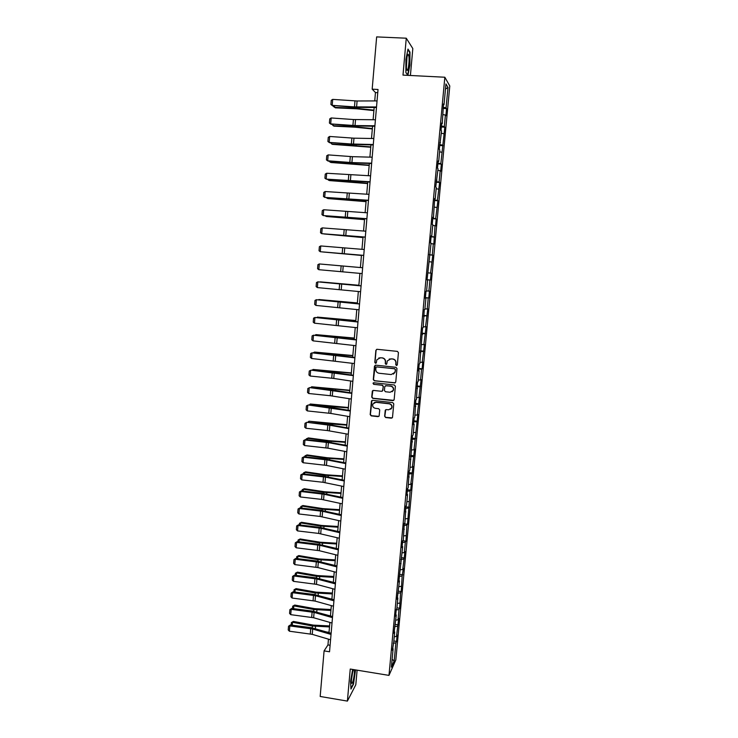 <?xml version="1.0" encoding="UTF-8"?>
<svg xmlns="http://www.w3.org/2000/svg" width="738" height="738" viewBox="0 0 738 738"><rect width="100%" height="100%" fill="white"/><g stroke="black" fill="none" stroke-linecap="round" stroke-linejoin="round"><path stroke-width="1.11" d="M396.463 365.494L397.33 364.775L398.437 352.644L397.404 351.38L377.1 349.295L375.873 350.319L374.803 362.404L375.522 363.281L376.297 362.838L376.86 359.757L380.43 357.745L382.118 357.921C384.286 358.364 385.374 359.71 385.393 361.943L385.254 363.502L385.974 364.387L386.767 363.926L387.284 360.919L390.909 358.834L392.607 359.009C394.775 359.461 395.872 360.808 395.891 363.041L395.743 364.609L396.463 365.494M389.221 359.065L392.8 358.926C394.968 359.378 396.057 360.716 396.075 362.948L395.937 364.517L396.979 365.365M376.731 349.314L376.085 350.246L375.015 362.312L376.002 363.17M378.843 357.939L382.321 357.838C384.489 358.281 385.577 359.618 385.596 361.851L385.457 363.41L386.472 364.268M384.646 416.278L385.67 417.533L391.334 418.188L392.487 417.496L393.769 403.87L392.745 402.607L372.57 400.337L371.454 400.983L370.181 414.608L371.196 415.863L378.004 416.647L379.138 415.983L379.729 409.968L378.714 408.714L375.328 408.326C373.096 407.708 372.266 406.269 372.856 404.027L375.873 402.302L389.147 403.806C391.352 404.396 392.192 405.799 391.675 408.013L388.603 409.839L386.38 409.59L385.245 410.263L384.646 416.278L385.863 417.376L392.229 417.874M410.411 75.488L412.819 48.551L406.269 38.201L402.994 75.11L444.839 77.232L388.981 675.39L350.246 669.043L347.395 701.1L320.181 696.469L324.083 650.888L329.535 651.774L378.031 89.483L372.173 89.169L375.457 92.545L374.738 100.922M406.269 38.201L376.648 36.9L372.173 89.169M394.526 383.004L395.762 381.989L396.979 368.566L395.955 367.303L375.688 365.162L374.47 366.177L373.29 379.553L374.304 380.808L395.31 382.801M395.374 386.251L394.157 399.627L392.93 400.633L372.745 398.363L371.731 397.118L372.33 391.048L373.456 390.411L381.629 391.315L382.847 390.31L383.188 386.518L382.173 385.264L373.659 384.332L373.013 383.188L373.797 382.745L394.35 384.996L395.374 386.251M444.839 77.232L449.783 85.977L395.826 659.91L388.981 675.39M393.834 640.981L396.546 641.405L397.136 635.049L396.49 636.442L398.695 618.481L398.05 619.809L399.009 609.533L399.655 608.25L400.577 592.798L401.223 591.572L402.155 575.991L403.4 568.371L402.764 569.505L404.978 551.544L404.35 552.614L405.328 542.181L405.955 541.157L406.924 525.179L407.542 524.22L410.134 490.982L410.743 490.152L411.361 483.565L410.752 484.368L412.976 466.407L412.367 467.145L414.59 449.184L413.99 449.848L417.846 414.525L417.256 415.051L419.479 397.099L418.898 397.551L421.121 379.6L420.549 379.987L421.564 369.138L422.136 368.797L422.773 362.035L422.201 362.349L424.424 344.397L423.861 344.637L426.094 326.685L425.531 326.86L427.763 308.908L427.21 309.01L428.243 297.995L428.787 297.94L429.433 291.067L428.889 291.095L429.922 280.025L430.466 280.043L431.121 273.143L430.577 273.097L432.809 255.154L432.274 255.034L433.317 243.881L433.852 244.047L435.023 225.699L435.549 225.939L436.204 218.955L435.678 218.688L437.911 200.754L437.394 200.404L439.627 182.471L439.119 182.046L440.18 170.718L440.687 171.188L441.352 164.122L440.844 163.615L444.82 127.185L444.331 126.53L445.401 115.054L445.89 115.765L446.564 108.615L446.075 107.868L447.994 87.453L445.955 83.938L444.008 104.722L443.501 103.957L442.237 123.726L441.721 123.034L441.038 130.349L441.555 131.004L439.267 149.316L439.783 149.897L438.704 161.474L438.178 160.949L437.496 168.209L438.031 168.707L435.734 187.018L436.278 187.434L435.199 198.928L434.664 198.559L433.455 217.535L432.911 217.249L432.237 224.417L432.791 224.666L431.721 236.068L431.167 235.856L430.503 242.996L431.057 243.171L427.053 279.933L427.616 279.951L427.053 279.896M396.546 641.405L395.891 642.826L394.193 660.851L391.389 667.152L393.105 648.831L392.422 650.307L393.705 642.355L394.682 631.959L394 633.361L396.269 615.012L395.596 616.35L396.205 609.791L396.878 608.472L397.856 598.001L397.192 599.274L399.461 580.917L398.797 582.125L402.671 546.554L402.016 547.633L402.644 540.963L403.289 539.921L404.267 523.593L404.913 522.615L405.9 506.139L406.537 505.235L407.542 494.506L406.906 495.373L407.533 488.63L408.169 487.79L409.184 471.038L409.811 470.272L412.487 435.66L413.105 435.033L414.129 424.129L413.511 424.71L414.156 417.856L414.765 417.302L415.826 399.987L416.435 399.507L417.505 382.044L418.105 381.638L419.138 370.605L418.538 370.965L419.184 364.028L419.784 363.696L422.579 327.783L423.16 327.598L424.285 309.545L424.857 309.443L425.909 298.235L425.337 298.29L425.992 291.242L426.564 291.206L427.616 279.951M394.23 636.82L396.49 636.442M394.701 626.654L397.45 626.211M394.682 631.959L394.166 631.645M395.789 620.16L398.05 619.809M396.195 609.957L399.009 609.533M396.269 615.012L395.743 614.708M397.348 603.435L399.618 603.103M397.764 593.186L400.577 592.798M397.856 598.001L397.339 597.706M398.917 586.636L401.186 586.341M399.332 576.341L402.155 575.991M399.461 580.917L398.935 580.64M400.494 569.782L402.764 569.505M400.918 559.441L403.741 559.118M401.057 563.767L400.531 563.509M402.081 552.863L404.35 552.614M402.505 542.476L405.328 542.181M402.671 546.554L402.145 546.305M403.668 535.871L405.946 535.65M404.092 525.438L406.924 525.179M404.286 529.275L403.76 529.035M405.263 518.823L407.542 518.62M405.697 508.334L408.529 508.113M405.909 511.923L405.383 511.702M406.869 501.702L409.147 501.536M407.302 491.167L410.134 490.982M407.542 494.506L407.007 494.294M408.474 484.515L410.752 484.368M408.907 473.934L411.749 473.778M409.175 477.016L408.64 476.813M410.088 467.255L412.367 467.145M410.531 456.628L413.372 456.508M410.817 459.46L410.282 459.267M411.712 449.94L413.99 449.848M412.155 439.258L414.996 439.175M412.468 441.831L411.933 441.656M413.335 432.542L415.623 432.486M413.787 421.822L416.629 421.767M414.129 424.129L413.584 423.972M414.977 415.088L417.256 415.051M415.42 404.313L418.271 404.295M415.789 406.361L415.245 406.214M416.61 397.561L418.898 397.551M417.062 386.73L419.913 386.749M417.459 388.52L416.905 388.382M418.261 379.959L420.549 379.987M418.714 369.083L421.564 369.138M419.138 370.605L418.584 370.485M419.913 362.293L422.201 362.349M420.374 351.371L423.225 351.463M420.817 352.626L420.263 352.515M421.573 344.554L423.861 344.637M422.035 333.585L424.894 333.705M422.505 334.563L421.951 334.471M423.243 326.75L425.531 326.86M423.704 315.726L426.564 315.882M424.202 316.436L423.649 316.353M424.913 308.871L427.21 309.01M425.383 297.792L428.243 297.995M425.909 298.235L425.346 298.161M426.592 290.92L428.889 291.095M427.062 279.794L429.922 280.025M428.28 272.894L430.577 273.097M429.322 261.769L431.619 261.99M429.405 254.748L432.274 255.034M431.02 243.632L433.317 243.881M429.996 254.518L429.433 254.481M431.103 236.575L433.972 236.898M432.717 225.422L435.023 225.699M431.721 236.068L431.158 236.04M432.809 218.328L435.678 218.688M434.433 207.138L436.739 207.443M433.455 217.535L432.883 217.525M434.525 200.007L437.394 200.404M436.149 188.771L438.455 189.113M435.199 198.928L434.627 198.928M436.241 181.603L439.119 182.046M437.874 170.34L440.18 170.718M436.951 180.238L436.37 180.257M437.975 163.135L440.844 163.615M439.608 151.834L441.914 152.24M438.704 161.474L438.123 161.511M439.71 144.593L442.588 145.109M441.342 133.246L443.658 133.689M440.466 142.637L439.885 142.692M441.444 125.967L444.331 126.53M443.086 114.593L445.401 115.054M442.237 123.726L441.647 123.79M443.197 107.278L446.075 107.868M445.475 89.086L447.994 87.453M444.008 104.722L443.427 104.805M347.395 701.1L355.799 684.781L357.109 670.169M328.447 639.163L327.958 644.929L324.083 650.888M374.166 107.499L373.114 119.741M372.561 126.226L371.5 138.476M370.956 144.879L369.904 157.148M369.36 163.458L368.299 175.736M367.764 181.963L366.712 194.242M366.177 200.385L365.125 212.682M364.6 218.734L363.548 231.049M363.031 237.018L361.971 249.333M361.463 255.219L360.402 267.543L321.75 264.149L360.412 267.534M359.904 273.374L358.853 285.624M358.345 291.492L357.303 303.641M356.795 309.536L355.762 321.574M355.246 327.506L354.222 339.443M353.714 345.412L352.69 357.238M352.174 363.244L351.168 374.959M350.651 381.002L349.655 392.616M349.129 398.686L348.142 410.199M347.616 416.306L346.629 427.717M346.104 433.861L345.135 445.162M344.6 451.342L343.64 462.541M343.105 468.75L342.146 479.848M341.611 486.093L340.67 497.089M340.126 503.371L339.194 514.266M338.65 520.576L337.718 531.369M337.174 537.716L336.251 548.417M335.707 554.782L334.794 565.391M334.24 571.793L333.336 582.3M332.783 588.73L331.888 599.145M331.334 605.612L330.449 615.916M329.886 622.42L329.01 632.632M392.118 659.385L394.193 660.851M393.271 643.268L395.891 642.826M393.105 648.831L392.588 648.508M377.755 92.665L375.457 92.545M330.098 645.27L327.958 644.929M443.086 108.412L446.564 108.615M441.352 126.982L444.82 127.185M439.627 145.469L443.086 145.69M437.902 163.891L441.352 164.122M436.186 182.231L439.627 182.471M434.479 200.496L437.911 200.754M432.772 218.697L436.204 218.955M431.084 236.815L434.498 237.092M429.396 254.868L432.809 255.154M427.071 279.739L430.466 280.043M425.392 297.626L428.787 297.94M423.732 315.43L427.118 315.753M422.071 333.17L425.448 333.502M420.42 350.845L423.787 351.187M418.778 368.437L422.136 368.797M417.136 385.974L420.494 386.334M415.503 403.437L418.852 403.806M413.88 420.826L417.219 421.214M412.256 438.151L415.586 438.547M410.642 455.411L413.963 455.816M409.036 472.597L412.348 473.012M407.431 489.728L410.743 490.152M405.835 506.785L409.138 507.218M404.249 523.777L407.542 524.22M402.8 540.714L405.955 541.157M401.417 557.605L404.369 558.02M400.014 574.432L402.791 574.828M398.502 591.166L401.223 591.572M396.933 607.835L399.655 608.25M395.384 624.44L398.096 624.855M405.918 59.391L405.891 72.61L407.893 75.322L409.904 65.128L409.968 52.094L407.985 49.077L405.918 59.391M352.635 669.431L350.587 681.229L350.956 689.061L353.484 684.218L355.55 669.91M409.452 52.075L409.968 52.094M375.245 365.209L373.502 379.443L374.517 380.697L394.719 382.893M395.291 369.655L394.572 368.769L376.786 366.887L376.002 367.321L375.78 369.24C375.808 371.463 376.897 372.801 379.046 373.253L391.195 374.553L394.867 372.404L395.476 369.554L394.572 368.769M376.5 366.906L394.765 368.677M393.354 374.111L395.051 372.303L395.134 371.306M395.476 369.554L395.328 371.205M372.902 390.494L371.952 396.989L372.967 398.234L393.769 400.374M382.413 391.103L383.391 386.398L382.376 385.153L373.659 384.332M373.465 382.782L373.871 384.221M390.134 392.256L393.206 390.439C393.751 388.206 392.902 386.795 390.688 386.195L385.983 385.679L384.766 386.694L384.424 390.485L385.439 391.74L390.134 392.256M392.146 391.758L393.4 390.319C393.935 388.087 393.096 386.675 390.882 386.075L390.688 386.195M385.421 385.771L390.882 386.075M385.725 409.719L384.849 416.121M390.771 409.221L391.869 407.865C392.385 405.66 391.546 404.258 389.341 403.668L389.147 403.806M374.083 402.671L376.085 402.173L389.341 403.668M371.989 400.43L370.402 414.461L371.417 415.706L378.871 416.37M334.665 105.986L334.554 107.324L355.937 108.302L373.945 110.128M333.502 105.903L333.447 106.53L335.393 107.84L356.722 108.809L373.898 110.589M376.528 106.964L354.48 106.89L332.201 105.35L354.867 107.379L376.481 107.499M377.044 100.912L357.091 100.986L332.69 99.381L332.201 105.35L330.919 104.501L331.251 100.331L332.69 99.381M332.654 105.848L330.919 104.501M406.509 68.283L406.601 68.865C407.514 74.741 409.728 62.536 408.889 56.328L408.225 54.234C407.108 53.385 405.854 63.671 406.509 68.283M406.417 67.232L406.979 57.232M407.865 49.658L409.673 52.398L409.608 65.027L407.662 74.907L405.891 72.499M353.52 669.578C352.598 671.663 351.906 674.864 351.445 679.191L351.399 682.982C352.349 684.523 353.336 681.414 354.378 673.674L354.406 669.726M351.343 680.667L352.709 671.875M355.246 669.864L353.262 683.942L350.928 688.406M333.152 124.491L333.059 125.672L354.388 126.742L372.358 128.55M331.989 124.408L333.899 126.133L355.181 127.204L372.321 128.947M331.648 142.923L331.565 143.947L370.78 146.89M330.495 142.84L332.414 144.353L370.753 147.231M374.904 125.774L355.024 125.58L330.689 123.901L353.308 125.93L374.858 126.253M375.421 119.759L353.419 119.538L331.178 117.96L330.689 123.901L329.406 123.043L329.748 118.892L331.178 117.96M331.141 124.344L329.406 123.043M373.29 144.519L351.362 144.011L329.185 142.388L351.758 144.399L373.253 144.925M373.806 138.523L353.963 138.181L329.665 136.465L329.185 142.388L327.912 141.502L328.244 137.369L329.665 136.465M329.646 142.775L327.912 141.502M330.144 161.281L330.08 162.139L369.212 165.155M328.991 161.188L330.928 162.498L369.184 165.45M328.659 179.565L328.594 180.266L367.644 183.347M327.607 179.482L329.452 180.579L367.625 183.587M327.165 197.775L327.119 198.328L366.085 201.474M326.371 197.71L327.976 198.577L366.076 201.659M371.675 163.181L351.915 162.581L327.69 160.792L350.218 162.794L371.648 163.532M372.192 157.203L352.413 156.668L328.17 154.897L327.69 160.792L326.417 159.897L326.75 155.773L328.17 154.897M328.152 161.124L326.417 159.897M370.07 181.769L326.196 179.122L348.677 181.114L370.052 182.055M370.587 175.819L326.676 173.255L326.196 179.122L324.923 178.218L325.255 174.113L326.676 173.255M368.474 200.275L324.711 197.378L368.456 200.496M368.991 194.352L325.181 191.539L324.711 197.378L323.447 196.456L323.779 192.369L325.181 191.539M366.887 218.716L323.226 215.57L366.869 218.872M367.395 212.812L323.705 209.749L323.226 215.57L321.971 214.629L322.294 210.561L323.705 209.749M365.301 237.073L321.759 233.678L365.292 237.175M365.808 231.197L322.229 227.885L321.759 233.678L320.495 232.728L320.827 228.669L322.229 227.885M363.723 255.366L320.283 251.723L363.723 255.403M364.231 249.509L320.753 245.948L320.283 251.723L319.028 250.754L319.36 246.713L320.753 245.948M362.155 273.577L318.825 269.693L319.296 263.946L317.903 264.684L317.571 268.706L318.825 269.693M362.653 267.746L319.296 263.946L362.662 267.746M360.587 291.713L317.368 287.589L317.829 281.861L316.445 282.589L316.122 286.593L317.368 287.589M361.094 285.91L317.829 281.861L361.094 285.846M359.028 309.785L315.919 305.421L316.381 299.711L314.997 300.412L314.674 304.407L315.919 305.421M359.535 304.001L316.381 299.711L359.544 303.881M357.478 327.783L314.471 323.179L314.932 317.488L313.558 318.17L313.235 322.146L314.471 323.179M357.976 322.017L314.932 317.488L357.995 321.842M355.937 345.707L313.032 340.864L313.493 335.2L312.119 335.864L311.796 339.821L313.032 340.864M356.426 339.969L313.493 335.2L356.454 339.729M354.397 363.557L311.593 358.483L312.054 352.838L310.689 353.484L310.366 357.423L311.593 358.483M354.886 357.838L312.054 352.838L334.111 354.738L354.913 357.543M352.865 381.334L333.76 378.446L310.163 376.029L310.624 370.411L309.259 371.029L311.122 370.153L335.689 372.672L353.382 375.291M311.122 370.153L353.354 375.642M310.163 376.029L308.936 374.959L309.259 371.029M351.334 399.046L330.264 395.716L308.742 393.511L309.204 387.911L307.838 388.511L309.702 387.607L331.178 389.793L351.86 392.967M309.702 387.607L351.823 393.372M308.742 393.511L307.525 392.422L307.838 388.511M349.812 416.684L330.827 413.437L307.331 410.918L307.783 405.346L306.427 405.928L308.281 404.987L329.711 407.219L350.338 410.568M308.281 404.987L350.301 411.038M307.331 410.918L306.104 409.821L306.427 405.928M348.299 434.258L327.34 430.549L305.919 428.261L306.371 422.708L305.015 423.271L306.879 422.311L328.253 424.571L348.825 428.105M306.879 422.311L329.831 425.263L348.779 428.63M305.919 428.261L304.702 427.154L305.015 423.271M346.786 451.757L327.903 448.16L304.508 445.54L304.96 440.005L303.613 440.549L305.467 439.553L326.805 441.859L347.321 445.567M305.467 439.553L304.96 440.005L328.373 442.615L347.275 446.158M304.508 445.54L303.3 444.414L303.613 440.549M345.283 469.184L326.454 465.41L303.106 462.744L303.558 457.237L302.211 457.754L304.065 456.739L325.366 459.082L345.818 462.966M304.065 456.739L303.558 457.237L326.916 459.894L345.762 463.602M303.106 462.744L301.897 461.61L302.211 457.754M343.788 486.545L323.004 482.283L301.713 479.885L302.156 474.396L300.818 474.903L302.672 473.851L323.927 476.241L344.323 480.3M302.672 473.851L302.156 474.396L325.467 477.099L344.268 480.991M301.713 479.885L300.504 478.731L300.818 474.903M325.689 215.911L364.535 219.518M325.126 215.865L326.51 216.511L364.526 219.656M324.213 233.974L362.985 237.498M323.871 233.946L362.985 237.581M322.746 251.972L361.454 255.403M322.617 251.953L361.445 255.44M358.88 285.265L320.301 281.87L358.88 285.32M357.358 302.94L318.853 299.527L357.358 303.041M355.845 320.532L317.423 317.109L355.836 320.689M316.731 317.506L317.386 317.561M354.341 338.069L315.993 334.628L354.323 338.272M315.052 335.144L315.993 334.628L315.938 335.227M352.838 355.531L314.563 352.081L352.819 355.781M313.373 352.709L314.563 352.081L314.508 352.819M351.343 372.921L313.143 369.461L351.316 373.225M311.943 370.236L313.143 369.461L313.069 370.347M349.858 390.245L311.731 386.777L349.821 390.596M310.523 387.69L311.731 386.777L311.648 387.801M348.373 407.505L310.32 404.018L330.873 406.601L348.336 407.902M309.102 405.079L310.32 404.018L310.228 405.19M346.888 424.701L308.918 421.204L329.425 423.87L346.851 425.143M307.691 422.394L308.918 421.204L308.816 422.514M345.421 441.831L328.816 440.669L308.41 437.92L307.525 438.317L327.976 441.075L345.375 442.32M306.288 439.645L306.353 438.833L308.41 437.92M306.353 438.833L307.525 438.317L307.405 439.765M343.954 458.888L327.377 457.763L307.017 454.922L306.132 455.364L326.537 458.215L343.908 459.423M304.886 456.831L304.96 455.853L307.017 454.922M304.96 455.853L306.132 455.364L306.002 456.951M342.487 475.881L325.947 474.792L305.633 471.859L304.739 472.348L325.107 475.281L342.441 476.471M303.484 473.944L303.576 472.818L305.633 471.859M303.576 472.818L304.739 472.348L304.6 474.073M341.039 492.809L324.517 491.748L304.25 488.731L303.364 489.266L323.678 492.292L340.984 493.445M302.1 491.001L302.202 489.709L304.25 488.731M302.202 489.709L303.364 489.266L303.207 491.121M339.581 509.672L323.096 508.639L302.875 505.539L301.98 506.111L322.257 509.229L339.526 510.355M300.717 507.984L300.827 506.545L302.875 505.539M300.827 506.545L301.98 506.111L301.824 508.113M338.142 526.48L321.685 525.474L301.51 522.292L300.615 522.901L320.836 526.102L338.078 527.2M299.333 524.903L299.462 523.307L301.51 522.292M299.462 523.307L300.615 522.901L300.44 525.032M336.703 543.214L320.274 542.236L300.145 538.971L299.25 539.626L319.425 542.91L336.639 543.98M297.958 541.757L298.097 540.013L300.145 538.971M298.097 540.013L299.25 539.626L299.065 541.895M342.294 503.842L321.565 499.395L300.32 496.96L300.772 491.499L299.434 491.978L301.288 490.908L322.488 493.325L342.838 497.56M301.288 490.908L300.772 491.499L324.028 494.248L342.773 498.307M300.32 496.96L299.121 495.798L299.434 491.978M340.808 521.074L320.144 516.443L298.936 513.971L299.379 508.528L298.051 508.989L299.905 507.892L321.058 510.345L341.353 514.755M299.905 507.892L299.379 508.528L322.598 511.323L341.288 515.558M298.936 513.971L297.737 512.79L298.051 508.989M339.332 538.233L318.715 533.426L297.562 530.917L298.004 525.493L296.676 525.926L298.521 524.81L319.637 527.301L339.877 531.886M298.521 524.81L298.004 525.493L321.159 528.334L339.803 532.735M297.562 530.917L296.362 529.727L296.676 525.926M337.856 555.327L319.286 550.696L296.187 547.79L296.621 542.393L295.301 542.808L297.156 541.664L318.226 544.192L338.41 548.943M297.156 541.664L296.621 542.393L319.739 545.281L338.327 549.847M296.187 547.79L294.997 546.59L295.301 542.808M335.264 559.884L318.862 558.943L298.779 555.585L297.884 556.286L318.013 559.653L335.2 560.695M296.593 558.546L296.741 556.646L298.779 555.585M296.741 556.646L297.884 556.286L297.691 558.684M336.39 572.347L317.866 567.559L294.813 564.607L295.255 559.22L293.936 559.625L295.781 558.454L316.814 561.018L336.943 565.935M295.781 558.454L295.255 559.22L318.318 562.162L336.86 566.895M294.813 564.607L293.632 563.389L293.936 559.625M333.844 576.489L317.469 575.575L297.432 572.144L296.528 572.882L316.611 576.332L333.77 577.347M295.228 575.271L295.394 573.223L297.432 572.144M295.394 573.223L296.528 572.882L296.325 575.409M334.923 589.311L316.454 584.348L293.456 581.35L293.89 575.991L292.571 576.378L294.425 575.179L315.403 577.771L335.486 582.863M294.425 575.179L293.89 575.991L316.906 578.979L335.393 583.878M293.456 581.35L292.266 580.123L292.571 576.378M332.414 593.038L316.076 592.153L296.086 588.629L295.182 589.422L315.218 592.955L332.34 593.942M293.862 591.941L294.047 589.736L296.086 588.629M294.047 589.736L295.182 589.422L294.96 592.079M333.465 606.202L315.052 601.083L292.091 598.038L292.534 592.697L291.215 593.066L293.069 591.839L314.001 594.468L334.028 599.726M293.069 591.839L292.534 592.697L315.495 595.723L333.936 600.797M292.091 598.038L290.91 596.793L291.215 593.066M331.002 609.523L314.683 608.665L294.739 605.059L293.835 605.889L313.825 609.505L330.919 610.464M329.729 615.713L330.467 615.75M292.516 608.536L292.7 606.193L294.739 605.059M292.7 606.193L293.835 605.889L293.604 608.675M332.017 623.029L313.65 617.743L290.744 614.662L291.178 609.339L289.868 609.68L291.713 608.435L312.608 611.101L332.58 616.525M291.713 608.435L291.178 609.339L314.093 612.411L332.478 617.641M290.744 614.662L289.564 613.407L289.868 609.68M329.591 625.944L313.299 625.114L293.401 621.433L292.497 622.3L312.442 625.999L329.499 626.931M327.248 632.115L329.047 632.189M291.169 625.068L291.372 622.577L293.401 621.433M291.372 622.577L292.497 622.3L292.257 625.215M330.569 639.791L312.248 634.348L289.397 631.211L289.822 625.916L288.521 626.239L290.366 624.966L311.215 627.669L331.131 633.259M290.366 624.966L289.822 625.916L312.7 629.034L331.03 634.431M289.397 631.211L288.217 629.948L288.521 626.239M356.011 107.453L355.937 108.302M359.323 107.499L359.24 108.551M356.592 106.964L357.091 100.986M354.48 106.89L354.978 100.912M354.452 125.995L354.388 126.742M357.764 126.078L357.681 127.001M352.893 144.473L352.847 145.118M356.196 144.583L356.131 145.377M355.024 125.58L355.522 119.621M352.921 125.488L353.419 119.538M353.465 144.113L353.963 138.181M351.362 144.011L351.86 138.08M351.353 162.877L351.306 163.421M354.646 163.006L354.591 163.688M353.096 181.363L353.05 181.917M351.915 162.581L352.413 156.668M349.821 162.461L350.31 156.557M350.365 180.967L350.864 175.081M348.281 180.838L348.77 174.961M348.825 199.278L349.323 193.421M346.74 199.14L347.238 193.282M347.294 217.516L347.782 211.686M345.218 217.369L345.707 211.538M345.771 235.69L346.26 229.869M343.696 235.523L344.176 229.712M344.249 253.78L344.729 247.996M342.174 253.614L342.663 247.82M342.727 271.805L343.216 266.04M340.67 271.621L341.15 265.855M341.224 289.757L341.703 284.01M339.166 289.564L339.646 283.816M339.72 307.635L340.2 301.916M337.663 307.432L338.142 301.713M338.225 325.449L338.696 319.748M336.168 325.227L336.648 319.526M336.731 343.179L337.211 337.506M334.683 342.958L335.163 337.275M335.246 360.854L335.716 355.199M333.207 360.614L333.677 354.96M333.76 378.446L334.24 372.819M331.731 378.197L332.201 372.57M332.294 395.983L332.764 390.365M330.264 395.716L330.735 390.107M330.827 413.437L331.297 407.856M328.797 413.169L329.268 407.579M329.36 430.835L329.831 425.263M327.34 430.549L327.81 424.987M327.903 448.16L328.373 442.615M325.892 447.865L326.353 442.32M326.454 465.41L326.916 459.894M324.443 465.106L324.904 459.589M325.006 482.606L325.467 477.099M323.004 482.283L323.465 476.785M339.95 337.146L339.914 337.607M335.264 354.388L335.218 354.858M338.474 354.692L338.419 355.273M333.797 371.86L333.742 372.422M336.998 372.164L336.934 372.856M332.331 389.267L332.275 389.913M335.532 389.572L335.458 390.384M330.873 406.601L330.809 407.348M334.065 406.915L333.991 407.828M329.425 423.87L329.351 424.701M332.607 424.184L332.524 425.217M327.976 441.075L327.903 441.997M331.159 441.389L331.058 442.532M326.537 458.215L326.454 459.221M329.711 458.529L329.6 459.774M325.107 475.281L325.015 476.37M328.272 475.604L328.152 476.96M323.678 492.292L323.576 493.464M326.833 492.615L326.713 494.073M322.257 509.229L322.146 510.493M325.403 509.552L325.274 511.12M320.836 526.102L320.726 527.449M323.982 526.434L323.834 528.104M319.425 542.91L319.305 544.34M322.561 543.242L322.414 545.022M323.567 499.727L324.028 494.248M321.565 499.395L322.026 493.925M322.137 516.784L322.598 511.323M320.144 516.443L320.596 510.991M320.707 533.777L321.159 528.334M318.715 533.426L319.176 527.993M319.286 550.696L319.739 545.281M317.294 550.336L317.755 544.93M318.013 559.653L317.894 561.166M321.15 559.994L320.993 561.867M317.866 567.559L318.318 562.162M315.882 567.19L316.334 561.793M316.611 576.332L316.482 577.928M319.739 576.673L319.572 578.657M316.454 584.348L316.906 578.979M314.48 583.97L314.932 578.601M315.218 592.955L315.08 594.634M318.336 593.297L318.161 595.372M315.052 601.083L315.495 595.723M313.078 600.695L313.521 595.345M313.825 609.505L313.678 611.267M316.943 609.846L316.759 612.033M313.65 617.743L314.093 612.411M311.676 617.346L312.128 612.014M312.442 625.999L312.285 627.835M315.55 626.341L315.357 628.628M312.248 634.348L312.7 629.034M310.292 633.942L310.735 628.628M407.321 55.682L408.225 54.234"/></g></svg>
